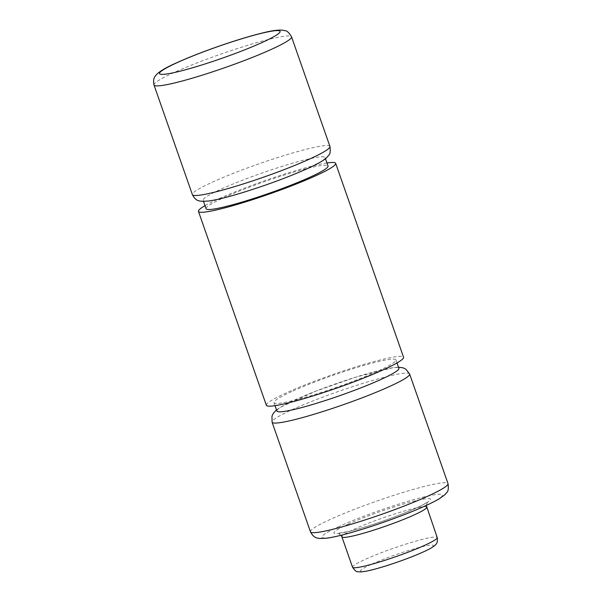 <?xml version="1.0" encoding="UTF-8"?>
<svg xmlns="http://www.w3.org/2000/svg" width="602" height="602" viewBox="0 0 602 602"><rect width="100%" height="100%" fill="white"/><g stroke="black" fill="none" stroke-linecap="round" stroke-linejoin="round"><path stroke-width="0.45" stroke-dasharray="3.01 2.26" d="M307.313 168.643A64.617 6.261 160.7 0 1 241.756 192.851A64.617 6.261 160.7 0 1 203.115 200.293A64.617 6.261 160.7 0 1 262.028 173.03A64.617 6.261 160.7 0 1 325.08 157.581A64.617 6.261 160.7 0 1 307.313 168.643M206.072 208.721A64.617 6.261 160.7 0 1 223.831 197.659A64.617 6.261 160.7 0 1 289.396 173.459A64.617 6.261 160.7 0 1 328.037 166.009M276.92 411.046A64.617 6.261 160.7 0 1 335.833 383.775A64.617 6.261 160.7 0 1 398.885 368.334M291.729 391.556A64.617 6.261 -19.3 0 0 273.97 402.61A64.617 6.261 -19.3 0 0 312.604 395.168A64.617 6.261 -19.3 0 0 378.169 370.96A64.617 6.261 -19.3 0 0 395.935 359.898A64.617 6.261 -19.3 0 0 357.295 367.348A64.617 6.261 -19.3 0 0 291.729 391.556M326.969 162.969A72.691 7.043 -19.3 0 0 218.428 198.946A72.691 7.043 -19.3 0 0 205.004 205.681M266.347 405.281A72.691 7.043 160.7 0 1 286.334 392.843A72.691 7.043 160.7 0 1 360.086 365.61A72.691 7.043 160.7 0 1 403.558 357.234M329.934 146.452A72.872 7.058 -19.3 0 0 258.822 163.872A72.872 7.058 -19.3 0 0 192.384 194.619M153.992 85.002A72.872 7.058 160.7 0 1 174.031 72.526A72.872 7.058 160.7 0 1 271.344 38.791A72.872 7.058 160.7 0 1 291.541 36.835M409.623 374.008A72.872 7.058 -19.3 0 0 338.512 391.428A72.872 7.058 -19.3 0 0 272.074 422.175M310.459 531.792A72.872 7.058 160.7 0 1 330.49 519.315A72.872 7.058 160.7 0 1 427.811 485.581A72.872 7.058 160.7 0 1 448.008 483.624M339.445 526.321A63.895 6.193 -19.3 0 0 339.588 535.539A63.895 6.193 -19.3 0 0 424.922 505.951A63.895 6.193 -19.3 0 0 424.779 496.733A63.895 6.193 -19.3 0 0 339.445 526.321M347.971 524.289A51.155 4.959 160.7 0 1 416.283 500.601A51.155 4.959 160.7 0 1 416.396 507.983A51.155 4.959 160.7 0 1 348.084 531.671A51.155 4.959 160.7 0 1 347.971 524.289M371.133 564.435A38.588 3.74 -19.3 0 0 371.223 570.004A38.588 3.74 -19.3 0 0 422.754 552.139A38.588 3.74 -19.3 0 0 422.672 546.571A38.588 3.74 -19.3 0 0 371.133 564.435M352.531 567.212A44.872 4.349 160.7 0 1 364.865 559.536A44.872 4.349 160.7 0 1 424.794 538.76A44.872 4.349 160.7 0 1 437.225 537.556M426.6 507.208A44.872 4.349 -19.3 0 0 399.766 512.377A44.872 4.349 -19.3 0 0 354.239 529.188A44.872 4.349 -19.3 0 0 341.906 536.871M203.115 200.293L203.514 201.422M325.08 157.581L325.479 158.71M398.494 367.205L393.354 367.596L355.692 377.176L316.155 391.029L280.517 407.178L276.529 409.917M426.276 505.424L427.465 501.94L425.057 503.543C420.008 506.478 411.55 510.27 399.668 514.936C380.487 522.288 363.495 527.803 348.693 531.461L337.94 533.289L341.041 535.268M273.97 402.61L275.031 405.658M395.935 359.898L396.996 362.946"/><path stroke-width="0.9" d="M325.479 158.71L328.037 166.009A64.617 6.261 160.7 0 1 310.271 177.071A64.617 6.261 160.7 0 1 244.705 201.279A64.617 6.261 160.7 0 1 206.072 208.721L203.514 201.422M396.996 362.946L398.885 368.334A64.617 6.261 160.7 0 1 381.119 379.388A64.617 6.261 160.7 0 1 315.561 403.596A64.617 6.261 160.7 0 1 276.92 411.046L275.031 405.658M205.004 205.681A72.691 7.043 -19.3 0 0 198.449 211.392A72.691 7.043 -19.3 0 0 241.914 203.017A72.691 7.043 -19.3 0 0 315.674 175.784A72.691 7.043 -19.3 0 0 335.66 163.345A72.691 7.043 -19.3 0 0 326.969 162.969M335.66 163.345L403.558 357.234A72.691 7.043 160.7 0 1 383.572 369.673A72.691 7.043 160.7 0 1 309.812 396.906A72.691 7.043 160.7 0 1 266.347 405.281L198.449 211.392M309.895 158.92A72.872 7.058 -19.3 0 0 329.934 146.452C330.596 151.192 330.189 154.142 328.707 155.293L326.69 157.649C324.132 160.094 319.843 162.841 307.614 168.522C289.923 176.446 269.493 184.084 246.308 191.444C229.941 196.568 217.39 199.766 208.646 201.023L201.903 201.354C199.036 200.699 195.951 201.399 192.384 194.619A72.872 7.058 -19.3 0 0 235.954 186.221A72.872 7.058 -19.3 0 0 309.895 158.92M329.934 146.452L291.541 36.835A72.872 7.058 160.7 0 1 271.51 49.304A72.872 7.058 160.7 0 1 197.569 76.604A72.872 7.058 160.7 0 1 153.992 85.002L192.384 194.619M177.078 62.668A63.895 6.193 -19.3 0 0 177.221 71.886A63.895 6.193 -19.3 0 0 262.555 42.306A63.895 6.193 -19.3 0 0 262.412 33.087A63.895 6.193 -19.3 0 0 177.078 62.668M276.529 409.917L273.323 413.288L271.969 416.117L272.074 422.175A72.872 7.058 -19.3 0 0 315.644 413.777A72.872 7.058 -19.3 0 0 389.584 386.476A72.872 7.058 -19.3 0 0 409.623 374.008L405.891 369.184L403.152 367.86L398.494 367.205M409.623 374.008L448.008 483.624A72.872 7.058 160.7 0 1 427.969 496.093A72.872 7.058 160.7 0 1 354.036 523.394A72.872 7.058 160.7 0 1 310.459 531.792L272.074 422.175M437.225 537.556A44.872 4.349 160.7 0 1 424.892 545.231A44.872 4.349 160.7 0 1 379.365 562.042A44.872 4.349 160.7 0 1 352.531 567.212C354.811 570.583 356.64 572.088 358.017 571.719L360.131 571.9C362.878 571.847 366.678 571.215 371.524 569.996C379.117 568.107 387.951 565.413 398.027 561.899C408.179 558.332 416.847 554.909 424.034 551.613C428.609 549.536 431.995 547.654 434.185 545.976C435.389 544.471 438.121 544.148 437.225 537.556L426.276 505.424M352.531 567.212L341.906 536.871A44.872 4.349 -19.3 0 0 354.337 535.66A44.872 4.349 -19.3 0 0 414.266 514.891A44.872 4.349 -19.3 0 0 426.6 507.208M291.541 36.835C289.088 32.696 286.921 30.642 285.047 30.679L282.052 30.1C277.575 29.874 271.321 30.762 263.285 32.786C250.47 35.887 235.314 40.484 217.796 46.587C201.331 52.382 187.23 57.95 175.491 63.308C166.671 67.213 160.456 70.833 156.836 74.181C155.617 75.957 152.509 77.455 153.992 85.002M448.008 483.624C448.671 488.388 448.257 491.345 446.774 492.481L444.788 494.806L439.197 498.832C431.363 503.407 419.225 508.863 402.791 515.207C384.166 522.34 366.392 528.285 349.476 533.041C339.844 535.727 332.184 537.458 326.487 538.226L319.504 538.481C317.277 537.849 313.988 538.572 310.459 531.792M341.906 536.871L341.041 535.268"/></g></svg>
